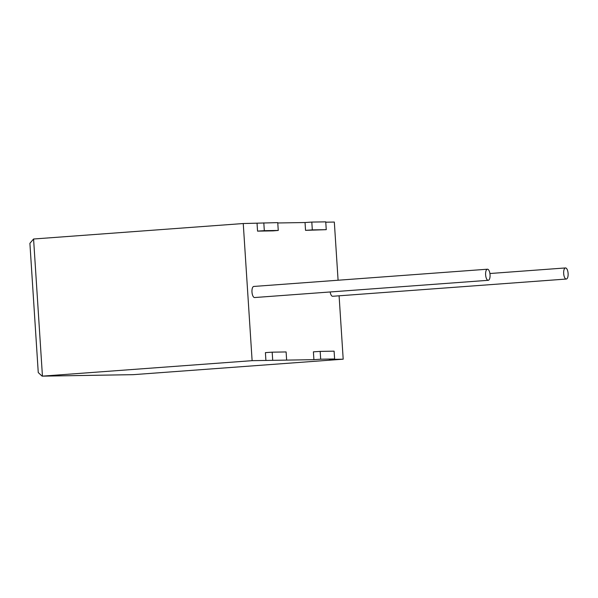<?xml version="1.0" encoding="UTF-8"?>
<svg xmlns="http://www.w3.org/2000/svg" width="598" height="598" viewBox="0 0 598 598"><rect width="100%" height="100%" fill="white"/><g stroke="black" fill="none" stroke-linecap="round" stroke-linejoin="round"><path stroke-width="0.9" d="M565.536 267.941A5.561 2.213 -94.2 0 1 568.1 273.391A5.561 2.213 -94.2 0 1 566.299 279.042A5.561 2.213 -94.2 0 1 566.254 279.042A5.561 2.213 -94.2 0 1 563.682 273.592A5.561 2.213 -94.2 0 1 565.484 267.941A5.561 2.213 -94.2 0 1 565.536 267.941M332.712 296.272A5.561 2.213 -94.2 0 1 332.66 296.279A5.561 2.213 -94.2 0 1 332.615 296.279A5.561 2.213 -94.2 0 1 330.171 291.966M488.192 280.312A5.561 2.213 85.8 0 0 488.237 280.305A5.561 2.213 85.8 0 0 490.039 274.661A5.561 2.213 85.8 0 0 487.475 269.205A5.561 2.213 85.8 0 0 487.422 269.212A5.561 2.213 85.8 0 0 485.621 274.856A5.561 2.213 85.8 0 0 488.192 280.312M253.829 286.442A5.561 2.213 85.8 0 0 253.784 286.449A5.561 2.213 85.8 0 0 251.982 292.093A5.561 2.213 85.8 0 0 254.546 297.542A5.561 2.213 85.8 0 0 254.599 297.542A5.561 2.213 85.8 0 0 254.651 297.535M272.681 359.989L272.18 352.17L265.407 352.626L265.908 360.445L313.905 359.66L313.397 351.848L320.169 351.392L320.678 359.211L313.905 359.66M320.169 351.392L334.103 351.168L334.611 358.979L329.401 359.413L343.192 359.189L133.197 374.669L42.129 376.149L38.257 372.576L29.9 243.319L33.578 239.006L243.251 223.532L277.749 222.628L278.257 230.447L273.047 230.873L257.551 231.127L257.043 223.308M325.768 222.194L334.327 222.06L338.087 280.23M339.096 295.801L343.192 359.189M305.541 230.35L326.246 229.669L325.746 221.851L311.812 222.075L305.04 222.531L305.541 230.35L312.313 229.894L311.812 222.075M277.771 222.972L305.04 222.531M243.251 223.532L252.117 360.669L265.908 360.445M33.578 239.006L42.443 376.135L252.117 360.669M334.611 358.979L320.678 359.211M257.551 231.127L264.316 230.671L263.815 222.86M264.316 230.671L278.257 230.447M326.246 229.669L312.313 229.894M272.18 352.17L286.113 351.945L286.614 359.764M133.518 374.654L42.129 376.149M566.299 279.042L332.66 296.279M488.237 280.305L254.599 297.542M487.422 269.212L253.784 286.449M565.484 267.941L489.911 273.518"/></g></svg>
